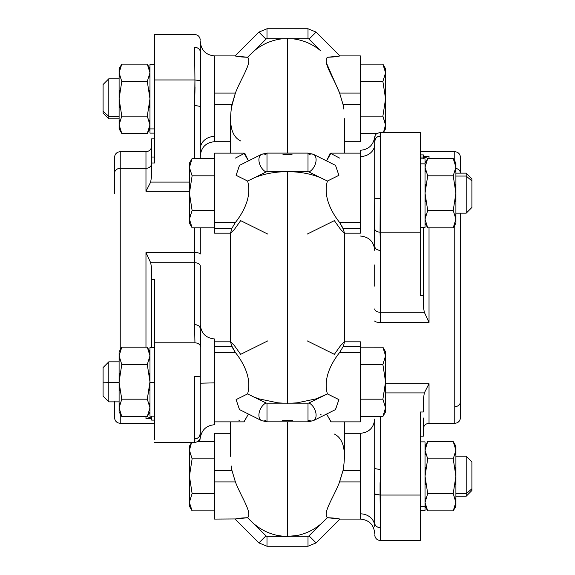 <?xml version="1.0" encoding="UTF-8"?>
<svg xmlns="http://www.w3.org/2000/svg" width="575" height="575" viewBox="0 0 575 575"><rect width="100%" height="100%" fill="white"/><g stroke="black" fill="none" stroke-linecap="round" stroke-linejoin="round"><path stroke-width="0.86" d="M282.62 536.245L292.38 536.245M344.684 433.313L360.396 433.313L360.396 470.487L343.038 470.487L343.893 465.836M343.706 345.201L344.468 341.823L360.396 341.823L360.396 346.804L343.038 346.804L343.821 344.921M334.341 434.06L334.363 434.067C343.505 438.531 346.394 450.663 343.038 470.487L339.2 482.978M336.655 518.449L339.099 518.909M309.012 535.821A1.43 1.43 180 0 1 308.006 536.245L292.014 536.245L297.455 535.44C304.189 534.031 310.407 531.408 316.121 527.584L320.469 524.371L327.412 517.708C333.673 517.974 337.777 518.42 339.753 519.053L327.412 517.708L320.469 524.371L316.121 527.584C310.407 531.408 304.189 534.031 297.455 535.44L287.5 536.446L287.5 421.849L287.5 536.446L266.994 536.245L266.994 546.25L266.994 536.245L308.006 536.245A1.43 1.43 0 0 0 309.012 535.821L320.469 524.371L309.012 535.821L316.092 542.901L309.012 535.821L316.092 542.901L339.904 519.088L360.396 519.088L360.396 481.922L339.617 481.922L360.396 481.922L360.396 470.487L360.396 513.367M327.412 517.708C322.417 512.965 333.694 497.31 339.617 481.922C333.694 497.31 322.417 512.965 327.412 517.708L338.373 518.751M308.006 536.245L308.006 546.25L308.006 536.245M247.573 517.723L235.247 519.053C237.231 518.406 241.349 517.953 247.588 517.708L265.988 535.821L258.908 542.901L265.988 535.828L247.588 517.708C241.349 517.953 237.231 518.406 235.247 519.053L247.573 517.723C252.583 512.965 241.306 497.31 235.383 481.922L231.962 470.487L214.604 470.487L214.604 433.313L230.316 433.313M235.736 518.945L214.604 519.088L214.604 481.922L235.383 481.922L214.604 481.922L214.604 470.487L231.962 470.487L231.107 465.836M238.769 420.109L239.732 420.692M267.742 340.896L240.638 354.329L234.162 345.273L230.532 341.823L231.962 346.804L214.604 346.804L214.604 352.518L235.383 352.518L214.604 352.518L214.604 421.878L244.008 421.878L248.436 414.05L243.944 421.878M282.62 420.512L292.38 420.512M282.986 536.245L277.545 535.44C270.811 534.031 264.593 531.408 258.879 527.584L254.531 524.371L258.879 527.584C264.593 531.408 270.811 534.031 277.545 535.44L282.986 536.245M320.297 414.661L321.058 414.352M335.433 409.616L338.912 399.639L327.412 393.911C322.417 376.992 333.694 359.957 339.617 352.518L360.396 352.518L360.396 421.878L330.992 421.878L326.564 414.05L331.092 421.878M343.699 467.037L343.038 470.487L360.396 470.487L360.396 439.034M339.617 481.922L343.038 470.487M266.994 536.245A1.43 1.43 180 0 1 265.988 535.821A1.43 1.43 -0 0 0 266.994 536.245M235.096 519.088L258.908 542.901L265.988 535.821M231.962 470.487L235.383 481.922M214.604 439.034L214.604 513.367M343.038 346.804L360.396 346.804L360.396 352.518L339.617 352.518L343.038 346.804L339.617 352.518C333.694 359.957 322.417 376.992 327.412 393.911L316.121 398.849L297.455 402.773L292.014 403.176L297.455 402.773L316.121 398.849L320.469 397.239L309.012 402.967A1.43 0.712 180 0 1 308.006 403.176L266.994 403.176L266.994 421.849L266.994 403.176L308.006 403.176L308.006 421.849L308.006 403.176A1.43 0.712 0 0 0 309.012 402.967L327.412 393.911L338.891 399.603L335.512 409.58L313.49 420.584A10.005 6.131 -116.6 0 0 315.682 412.059A10.005 6.131 -116.6 0 0 309.012 402.967A10.005 6.131 63.4 0 1 315.682 412.059A10.005 6.131 63.4 0 1 313.49 420.584L308.006 421.849L266.994 421.849L261.51 420.584A10.005 6.131 116.6 0 0 265.988 420.303M239.487 409.58L236.109 399.603L247.588 393.911L265.988 402.967A10.005 6.131 116.6 0 0 259.318 412.059A10.005 6.131 116.6 0 0 261.51 420.584A10.005 6.131 -63.4 0 1 259.318 412.059A10.005 6.131 -63.4 0 1 265.988 402.967L247.588 393.911L236.109 399.603L239.495 409.58L261.51 420.584M214.604 416.897L214.604 346.804L231.962 346.804L235.383 352.518C241.306 359.957 252.583 376.992 247.588 393.911C252.583 376.992 241.306 359.957 235.383 352.518L231.172 344.899M214.59 349.873L214.604 341.823L230.532 341.823M360.396 341.823L344.468 341.823L340.838 345.273L334.363 354.329L307.258 340.896M308.006 420.512A1.43 0.712 0 0 0 309.012 420.303A10.005 6.131 -116.6 0 0 313.49 420.584M230.316 141.687L214.604 141.687L214.604 104.513L231.962 104.513C228.606 124.351 231.502 136.491 240.659 140.94M231.301 107.963L235.383 93.078C241.313 77.675 252.605 61.992 247.573 57.277C252.605 61.992 241.313 77.675 235.383 93.078L214.604 93.078L214.604 55.912L235.096 55.912L258.908 32.099L265.988 39.172L247.573 57.277C241.349 57.047 237.231 56.594 235.247 55.948L247.573 57.277L236.627 56.242M292.38 38.755L266.994 38.755L266.994 28.75L266.994 38.755L292.38 38.755C302.824 39.927 312.124 43.822 320.297 50.456L309.012 39.172L316.092 32.099L309.012 39.172L320.297 50.456C312.124 43.822 302.824 39.927 292.38 38.755L308.006 38.755L292.38 38.755M326.37 62.819L339.617 93.078L360.396 93.078L360.396 55.912L339.904 55.912L316.092 32.099L308.006 28.75L308.006 38.755A1.43 1.43 180 0 1 309.012 39.172A1.43 1.43 -0 0 0 308.006 38.755L308.006 28.75L266.994 28.75L258.908 32.099L265.988 39.172A1.43 1.43 180 0 1 266.994 38.755A1.43 1.43 0 0 0 265.988 39.172L254.703 50.456C262.876 43.822 272.176 39.927 282.62 38.755C272.176 39.927 262.876 43.822 254.703 50.456L247.573 57.277M327.412 57.292L339.753 55.948C337.777 56.58 333.673 57.026 327.427 57.277C333.673 57.026 337.777 56.58 339.753 55.948L327.412 57.292C322.395 61.992 333.687 77.675 339.617 93.078C333.687 77.675 322.395 61.992 327.427 57.277M326.341 59.383L326.212 61.525M360.396 61.633L360.396 104.513L360.396 93.078L339.617 93.078L343.038 104.513L360.396 104.513L360.396 141.687L344.684 141.687M214.59 513.367L214.59 507.567L214.59 513.367M189.592 448.162L189.434 476.201L192.115 458.872L189.434 450.203L192.115 458.872L214.59 458.872L214.59 464.665L214.59 444.842L214.59 458.872L192.115 458.872L189.434 476.201L192.115 493.537L214.59 493.537L214.59 507.567L214.59 464.665L214.59 493.537L192.115 493.537L189.434 476.201L189.434 450.203L191.525 442.606L189.434 450.203L189.434 446.178L191.497 442.606M307.251 234.075L334.341 220.649L340.831 229.72L344.468 233.177L343.038 228.196L339.617 222.482C333.687 215.036 322.395 197.958 327.427 181.024L320.297 177.618C312.124 174.297 302.824 172.349 292.38 171.767L282.62 171.767C272.176 172.349 262.876 174.297 254.703 177.618L247.573 181.024C252.605 197.958 241.313 215.036 235.383 222.482L231.962 228.196L235.383 222.482C241.313 215.036 252.605 197.958 247.573 181.024L254.703 177.618C262.876 174.297 272.176 172.349 282.62 171.767L287.5 171.645L287.5 403.283L287.5 171.645L292.38 171.767C302.824 172.349 312.124 174.297 320.297 177.618L327.427 181.024C322.395 197.958 333.687 215.036 339.617 222.482L343.828 230.101M282.986 403.176L277.545 402.773L258.879 398.849L254.531 397.239L258.879 398.849L277.545 402.773L282.986 403.176M266.994 403.176A1.43 0.712 180 0 1 265.988 402.967A1.43 0.712 -0 0 0 266.994 403.176M360.396 416.897L360.41 350.082M360.396 135.966L360.396 104.513L343.038 104.513L343.9 109.178M339.617 158.103L330.23 153.166L326.55 160.892L330.992 153.123L360.396 153.123L360.396 233.177L344.468 233.177M292.014 154.438L282.986 154.438M287.5 153.094L287.5 38.511L287.5 153.094M231.962 228.196L230.532 233.177L214.604 233.177L214.604 228.196L231.962 228.196L214.604 228.196L214.604 222.482L235.383 222.482L214.604 222.482L214.604 153.123L244.008 153.123L248.45 160.892L244.77 153.166L235.383 158.103M231.962 104.513L214.604 104.513L214.604 93.078L235.383 93.078L231.962 104.513M214.604 61.633L214.604 135.966M343.038 104.513L339.617 93.078M343.038 228.196L360.396 228.196L343.038 228.196M339.617 222.482L360.396 222.482L339.617 222.482M327.427 181.024L338.891 175.332L335.52 165.377L338.891 175.332L327.427 181.024M335.527 165.377L313.49 154.359A10.005 6.131 116.6 0 1 315.682 162.883A10.005 6.131 116.6 0 1 309.012 171.975A1.43 0.719 180 0 0 308.006 171.767L308.006 153.094L308.006 171.767L292.38 171.767L308.006 171.767A1.43 0.719 0 0 1 309.012 171.975L320.297 177.618L309.012 171.975A10.005 6.131 -63.4 0 0 315.682 162.883A10.005 6.131 -63.4 0 0 313.49 154.359A10.005 6.131 -63.4 0 0 309.012 154.646M282.62 171.767L266.994 171.767L266.994 153.094L266.994 171.767L282.62 171.767M265.988 171.975A1.43 0.719 0 0 1 266.994 171.767A1.43 0.719 180 0 0 265.988 171.975L254.703 177.618L265.988 171.975A10.005 6.131 -116.6 0 1 259.318 162.883A10.005 6.131 -116.6 0 1 261.51 154.359A10.005 6.131 63.4 0 0 259.318 162.883A10.005 6.131 63.4 0 0 265.988 171.975M239.516 165.356L236.102 175.317L247.573 181.024L236.109 175.339L239.473 165.377L261.51 154.359A10.005 6.131 63.4 0 1 265.988 154.646M230.532 233.177L234.169 229.72L240.659 220.649L267.749 234.075M360.396 395.485L360.41 405.389L360.396 395.485M360.41 392.581L360.41 361.618L360.41 364.521L382.885 364.521L360.41 364.521L360.41 392.581M360.396 105.376L360.41 110.335L360.396 105.376M360.41 92.223L360.41 105.376L360.41 92.223M360.41 61.633L360.41 67.433L360.41 61.633M385.566 125.142L385.566 98.799L382.885 81.463L360.41 81.463L360.41 67.433L360.41 87.263L360.41 81.463L382.885 81.463L385.566 98.799L382.885 116.128L385.566 98.799L385.566 125.149L382.885 116.128L360.41 116.128L360.41 110.335L360.41 135.966L360.41 116.128L382.885 116.128L385.566 124.797L383.475 132.394L385.566 125.149L385.566 128.822L383.503 132.394M360.41 225.127L360.396 158.103M214.604 158.103L214.59 224.918M214.59 182.419L214.59 213.382L214.59 182.419M377.006 133.465L360.41 133.465L377.006 133.465M385.458 123.115L384.891 120.57M385.113 128.268L384.869 129.095M385.545 124.028L385.566 124.653M382.885 64.134L385.566 68.777L385.566 72.802L382.885 64.134L360.41 64.134L382.885 64.134L385.566 72.802L382.885 81.463L385.566 72.802L385.566 98.799L385.408 70.761M385.53 73.787L384.891 77.036L385.566 72.946M384.833 68.389L385.113 69.331M385.113 69.345L385.566 72.443M114.526 193.761L114.526 157.413C114.863 153.935 116.768 152.03 120.24 151.692L120.24 168.317A5.721 5.017 180 0 0 114.526 173.334A5.721 5.017 0 0 1 120.24 168.317L120.24 349.852L120.24 151.692L145.971 151.692L145.971 168.317L120.24 168.317L145.971 168.317L145.971 191.317L189.434 191.317L145.971 191.317L150.664 182.088L189.434 182.088L150.664 182.088L151.692 175.504L151.692 162.991L154.553 162.991L154.553 79.954L194.939 79.954L194.58 105.699A5.721 1.473 0 0 1 200.294 107.173L200.294 41.616L200.56 81.104M114.526 401.868C114.526 422.675 114.526 422.675 114.526 401.868C114.526 422.675 114.526 422.675 114.526 401.868M200.294 426.65L200.294 411.995M200.294 254.028L200.294 227.815L200.294 254.028A5.721 1.473 180 0 0 194.58 252.554A5.721 1.473 0 0 1 200.294 254.028L200.294 233.227M200.294 328.677L200.294 266.045L200.294 328.677C200.294 323.366 200.294 323.366 200.294 328.677L200.294 310.062L200.294 328.677A5.721 4.047 180 0 0 194.58 324.631L194.58 262.725A5.721 3.321 0 0 1 200.294 266.045A5.721 3.321 180 0 0 194.58 262.725L194.58 227.815L194.58 252.554L145.971 252.554L145.971 347.185L145.971 252.554L194.58 252.554L194.58 324.631C198.052 324.868 199.956 326.219 200.294 328.677L200.553 346.358L200.294 328.677M200.294 345.661L200.294 377.171M200.294 302.723L200.294 282.152M120.24 413.849L120.24 423.308L120.24 413.849M199.46 436.317L200.294 433.536C200.28 438.006 200.366 438.624 200.553 435.383C200.366 438.624 200.28 438.006 200.294 433.536L200.294 383.202L214.59 382.864L214.59 424.738C206.741 425.356 202.012 429.518 200.409 437.237L200.459 436.756M214.59 382.864L214.59 339.07L214.59 382.864L200.294 383.202L200.294 433.536L200.294 380.499M194.58 158.484L194.58 105.699L194.58 158.484M214.59 61.158L214.59 136.433A14.296 12.542 0 0 0 200.294 148.982L200.294 155.983C201.142 147.301 205.908 142.535 214.59 141.687L214.59 61.158M200.546 93.876L200.294 106.871M200.294 148.982A14.296 12.542 180 0 1 214.59 136.433M200.294 107.173A5.721 1.473 0 0 0 199.467 106.411L200.294 107.173C199.956 106.274 198.052 105.786 194.58 105.699L194.939 79.954L200.553 80.759L200.294 158.484M195.026 87.443L194.58 105.699L197.556 105.915A5.721 1.473 0 0 0 194.695 105.699M200.467 430.086L200.294 426.823M145.971 416.516L145.971 418.622L151.692 418.622L145.971 418.622L149.637 417.543L151.692 418.427L150.664 417.687L145.971 418.622L145.971 416.516M146.524 418.341L146.028 418.593M151.692 420.117L154.553 420.117L151.692 420.117L151.692 416.163L151.692 420.117M200.294 377.2L200.294 433.536A5.721 5.348 180 0 1 194.58 438.876L194.58 376.287A5.721 0.913 0 0 1 200.294 377.2L200.294 377.186C199.956 376.647 198.052 376.345 194.58 376.287L194.58 438.876C194.551 443.541 194.673 443.828 194.939 439.746C194.673 443.828 194.551 443.541 194.58 438.876L197.556 438.1M194.939 342.801C197.922 343.009 199.791 344.195 200.553 346.358C199.791 344.195 197.922 343.009 194.939 342.801L194.58 324.631L194.939 342.801L154.553 342.801L154.553 279.393L151.692 279.393L151.692 268.568L150.664 262.725L194.58 262.725L150.664 262.725L145.971 252.554L150.664 262.725L151.692 268.568L151.692 279.393L154.553 279.393L154.553 342.801L194.939 342.801M194.58 47.337C198.052 47.596 199.956 49.076 200.294 51.764A5.721 4.435 180 0 0 194.58 47.337L194.939 79.954L194.58 47.337M200.567 81.168L200.553 80.759L194.939 79.954L154.553 79.954L154.553 34.471L154.553 162.991L151.692 162.991L151.692 157.025L154.553 157.025L151.692 157.025L151.692 175.504L150.664 182.088L145.971 191.317L145.971 151.692C149.45 151.354 151.354 149.45 151.692 145.971M194.58 49.27L194.652 62.014M200.308 105.009L200.538 94.171M194.932 92.381L194.947 80.205M151.692 163.3A5.721 5.017 0 0 1 145.971 168.317A5.721 5.017 180 0 0 151.692 163.3L151.692 138.827L154.553 138.827M154.553 439.746L154.553 342.801L154.553 439.746M154.553 442.606L194.659 442.606C202.429 440.342 199.288 437.978 200.409 437.237M151.692 347.544L151.692 279.393L151.692 347.544M200.294 51.764C200.294 36.484 200.294 36.484 200.294 51.764M154.553 416.163L149.974 416.163L149.974 382.662L154.553 382.662L149.974 382.662L149.974 347.544L154.553 347.544M154.553 133.105L149.974 133.105L149.974 128.908L154.553 128.908L149.974 128.908L149.974 64.486L154.553 64.486M149.974 381.038L149.974 382.662M149.974 68.691L149.974 128.908M149.263 373.132L149.974 381.85L147.293 364.521L149.974 355.853L149.292 360.108M149.292 403.6L149.974 407.848L147.293 399.187L149.974 382.562L149.924 379.536M149.493 389.002L149.306 390.267M147.293 416.516L149.974 407.848L147.293 416.516L121.778 416.516L147.293 416.516L149.974 411.872M119.6 374.591L119.097 381.85L121.778 364.521L147.293 364.521L149.974 381.85L147.293 399.187L149.974 407.848M149.974 355.853L147.293 347.185L121.778 347.185L147.293 347.185L149.974 355.853L147.293 364.521L121.778 364.521L119.097 355.853L119.78 360.108L119.097 355.853L121.778 347.185L119.097 355.853L119.097 351.828L121.778 347.185M149.292 90.297L149.974 98.799L147.293 116.128L121.778 116.128L119.097 124.797L119.097 118.809L119.097 125.142L121.778 133.465L119.097 124.797L121.778 116.128L147.293 116.128L149.974 124.797L147.293 133.465L121.778 133.465L147.293 133.465L149.974 125.149L147.293 116.128L149.974 98.799L147.293 81.463L149.974 72.802L147.293 64.134L149.974 72.802L147.293 81.463L149.974 98.799L149.299 107.295M149.471 128.441L149.292 129.052M149.263 68.439L149.974 72.802L149.752 70.38M149.924 73.952L149.306 77.007M149.292 120.534L149.974 124.61M149.974 355.81L149.299 351.605M119.298 386.414L119.816 390.569M119.78 403.6L119.097 407.848L121.778 399.187L147.293 399.187L121.778 399.187L119.104 382.562L119.816 373.11M121.778 416.516L119.097 411.872L119.097 407.848L121.778 416.516L119.097 407.848L119.78 403.592M149.809 122.719L149.313 120.599M119.765 120.585L119.535 121.411M121.778 81.463L147.293 81.463L121.778 81.463L119.097 72.802L121.778 64.134L147.293 64.134L121.778 64.134L119.097 72.802L121.778 81.463L119.097 98.799L121.778 81.463M121.778 116.128L119.097 98.799L121.778 116.128M149.292 77.05L149.974 72.989M119.32 70.38L119.097 72.802L119.097 68.777L121.778 64.134M119.097 72.989L119.262 74.872M119.765 390.281L119.514 388.47M121.778 399.187L119.097 407.848L119.097 382.562L121.778 399.187M119.097 355.853C119.097 350.527 119.097 350.527 119.097 355.853L119.097 382.562L119.097 355.853L121.778 364.521L119.097 381.85L119.097 407.848M119.78 129.052L119.6 128.441M121.778 133.465L119.097 128.822L119.097 72.802L119.816 68.439M119.78 107.295L119.097 98.799L119.78 90.297M119.097 124.61L119.14 123.726M119.629 121.052L119.78 120.542M119.097 124.797L119.097 72.45M119.765 76.993L119.19 74.369M119.097 116.366L119.097 118.809L108.804 118.809L103.09 113.095L103.09 111.342L108.804 116.366L103.09 111.342L103.09 84.503L108.804 78.782L108.804 118.809L108.804 116.366L119.097 116.366L108.804 116.366L108.804 78.782L119.097 78.782L119.097 116.366L119.097 81.233M119.097 382.325L108.804 382.325L108.804 401.868L108.804 382.325L119.097 382.562M108.804 382.325L108.804 361.84L108.804 382.325L103.09 382.188L108.804 382.325M119.097 401.868L108.804 401.868L103.09 396.146L103.09 367.554L108.804 361.84L119.097 361.84M103.09 381.512L103.09 382.188M103.09 86.25L103.09 111.342M385.566 381.139L385.53 379.795M382.9 347.207L360.41 347.185L382.885 347.185L385.566 355.853L382.885 364.521L385.566 381.886M385.185 388.183L384.883 390.382M360.41 416.516L382.885 416.516L385.566 407.848C385.566 413.173 385.566 413.173 385.566 407.848L385.566 355.853L382.885 347.185L385.566 351.828L385.566 382.562L382.885 399.187L385.566 407.848L385.566 411.872L382.885 416.516L360.41 416.516L360.41 405.389L360.41 416.516M360.41 349.873L360.41 347.185L360.41 349.873M385.566 407.848L382.885 399.187L360.41 399.187L382.885 399.187L385.566 381.85L385.566 407.848L382.885 416.516M385.566 381.85L382.885 364.521L385.566 355.853M374.706 286.127L374.706 264.938L374.706 286.127M374.706 148.35L374.706 229.339L374.706 148.35M375.511 138.726L374.706 141.464C374.72 136.994 374.634 136.376 374.447 139.617C374.634 136.376 374.72 136.994 374.706 141.464L374.706 144.318A14.296 12.212 0 0 1 360.41 156.522A14.296 12.212 180 0 0 374.706 144.318L374.706 246.323C374.706 251.634 374.706 251.634 374.706 246.323L374.706 250.333C373.858 241.651 369.092 236.886 360.41 236.037M360.41 433.313C369.092 432.465 373.858 427.699 374.706 419.017L374.706 467.827C375.044 468.726 376.948 469.214 380.42 469.301L380.42 416.516L380.42 469.301A5.721 1.473 180 0 1 374.706 467.827L374.706 426.018M460.474 173.132C460.474 152.325 460.474 152.325 460.474 173.132L460.474 157.413L460.474 173.132A5.721 5.017 180 0 0 455.903 168.417A5.721 5.017 0 0 1 460.474 173.132M460.474 381.239L460.474 213.16L460.474 381.239M360.41 156.522L360.41 150.262C368.259 149.644 372.988 145.482 374.591 137.763L374.584 137.792M380.42 250.369L380.42 312.275A5.721 3.321 180 0 1 374.706 308.955A5.721 3.321 0 0 0 380.42 312.275L380.42 322.446A5.721 1.473 180 0 1 374.706 320.972A5.721 1.473 0 0 0 380.42 322.446L380.42 250.369C376.948 250.132 375.044 248.781 374.706 246.323A5.721 4.047 0 0 0 380.42 250.369L380.061 232.199C377.078 231.991 375.209 230.805 374.447 228.642L374.706 197.8C375.044 198.353 376.948 198.655 380.42 198.713L380.42 250.369M374.447 494.241L374.706 523.236L374.706 467.827L374.447 494.241L380.061 495.046L374.44 493.889M360.41 513.842L360.41 438.567L360.41 513.842A14.296 12.542 180 0 1 374.706 526.384A14.296 12.542 0 0 0 360.41 513.842L360.41 519.088C369.092 519.937 373.858 524.702 374.706 533.384M374.462 480.829L374.526 477.674M374.519 498.805L374.454 494.823M454.76 161.151L454.76 151.692L454.76 161.151M454.76 406.683A5.721 5.017 180 0 0 460.474 401.666M423.308 429.029C423.646 425.55 425.55 423.646 429.029 423.308L429.029 383.683L429.029 423.308L454.76 423.308L454.76 225.148L454.76 423.308C458.232 422.97 460.137 421.065 460.474 417.587L460.474 213.16M374.706 246.323L374.447 228.642C375.209 230.805 377.078 231.991 380.061 232.199L380.42 136.124L380.42 198.713A5.721 0.913 180 0 1 374.706 197.8L374.706 141.464A5.721 5.348 0 0 1 380.42 136.124C380.449 131.459 380.327 131.172 380.061 135.254C380.327 131.172 380.449 131.459 380.42 136.124L377.531 136.857M424.336 312.275L380.42 312.275L424.336 312.275L429.029 322.446L380.42 322.446L429.029 322.446L429.029 227.815L429.029 322.446L424.336 312.275L423.308 306.432L424.336 312.275M423.308 295.607L423.308 306.432L423.308 295.607L420.447 295.607L423.308 295.607L423.308 227.456L423.308 295.607M420.447 232.199L420.447 295.607L420.447 232.199L380.061 232.199L420.447 232.199L420.447 160.986L420.447 232.199M429.029 383.683L385.566 383.683L429.029 383.683L424.336 392.912L385.566 392.912L424.336 392.912L423.308 399.496L423.308 412.009L420.447 412.009L420.447 495.046L380.061 495.046L380.42 469.301L380.42 527.663C376.948 527.404 375.044 525.924 374.706 523.236C374.706 538.516 374.706 538.516 374.706 523.236A5.721 4.435 0 0 0 380.42 527.663L380.061 495.046L420.447 495.046L420.447 412.009L423.308 412.009L423.308 399.496L424.336 392.912L429.029 383.683M374.447 494.622L374.541 500.315M380.42 527.534L380.348 513.001M380.053 494.795L380.068 482.619M380.305 469.301L377.459 469.085M375.533 468.589L374.706 467.827M374.706 468.064L374.692 469.797M425.363 157.457L424.336 157.313L429.029 156.378L429.029 158.484L429.029 156.378L423.308 156.378L429.029 156.378L425.536 157.457M423.308 154.883L420.447 154.883L423.308 154.883L423.308 158.837L423.308 154.883M424.336 157.313L423.308 156.572L424.336 157.313M420.447 135.254L420.447 160.986L420.447 132.394L380.341 132.394C372.844 134.708 376.064 135.671 374.591 137.763L374.605 137.641M420.447 157.025L423.308 157.025L420.447 157.025M423.308 417.975L423.308 436.173L420.447 436.173M420.447 540.529L420.447 495.046L420.447 540.529L380.42 540.529L380.42 527.663L380.42 540.529C376.948 540.191 375.044 538.286 374.706 534.815M420.447 158.837L425.026 158.837L425.026 163.846L420.447 163.846L425.026 163.846L425.026 227.456L420.447 227.456M420.447 441.895L425.026 441.895L425.026 506.309L420.447 506.309L425.026 506.309L425.026 510.514L420.447 510.514M425.701 201.653L425.026 193.15L427.707 210.479L425.026 219.147L427.707 227.815L425.026 223.172L425.026 163.846M425.026 506.309L425.026 446.092M425.248 216.725L425.026 219.147L425.737 214.791M427.707 227.815L453.222 227.815L427.707 227.815L425.026 219.147L427.707 210.479L425.026 193.15L427.707 175.813L425.026 167.153L427.707 158.484L425.026 167.153L427.707 175.813L425.026 193.15L425.708 184.647M425.026 166.966L425.062 166.168M425.708 171.415L425.536 170.818M425.708 484.703L425.026 476.201L427.707 458.872L425.026 450.203L427.707 441.535L425.026 450.203L427.707 458.872L425.026 476.201L427.707 493.537L425.026 502.557L427.707 510.866L425.026 502.557L427.707 493.537L425.026 476.201L425.701 467.705M425.708 506.453L425.529 505.842M425.026 502.011L425.069 501.134M425.558 498.453L425.708 497.95M425.687 454.401L425.119 451.77M425.248 447.781L425.026 450.203L425.737 445.841M425.026 219.334L425.191 221.224M455.22 184.647L455.903 193.15L453.222 175.813L455.903 167.153L453.222 158.484L427.707 158.484L453.222 158.484L455.903 167.153L453.222 175.813L427.707 175.813L453.222 175.813L455.903 193.15L453.222 210.479L427.707 210.479L453.222 210.479L455.903 219.147L455.68 216.725M455.184 214.791L455.903 219.147L453.222 227.815L455.903 219.147L455.903 223.172L453.222 227.815M425.277 169.718L425.737 171.508M425.026 163.127L427.692 158.506M455.738 165.068L455.235 162.948M455.184 171.508L455.652 169.718M453.222 441.535L455.903 446.178L455.903 502.198L453.222 493.537L455.903 476.201L453.222 458.872L455.903 450.203L453.222 441.535L427.707 441.535L453.222 441.535L455.903 450.203L453.222 458.872L427.707 458.872L453.222 458.872L455.903 476.201L453.222 493.537L427.707 493.537L453.222 493.537L455.903 502.198L453.222 510.866L427.707 510.866L453.222 510.866L455.903 502.55L455.903 506.223L453.222 510.866M425.694 497.993L425.457 498.812M455.738 500.121L455.235 498.007M425.026 450.39L425.191 452.281M455.22 454.458L455.903 450.39M455.184 445.841L455.903 450.203L455.68 447.781M453.222 158.484L455.903 163.127L455.903 219.147L453.222 210.479L455.903 193.15L455.22 201.653M455.393 170.818L455.22 171.415M455.838 165.837L455.903 166.966M455.903 219.147C455.903 224.473 455.903 224.473 455.903 219.147L455.903 167.153M455.4 505.842L455.22 506.453M453.222 493.537L455.903 502.55L455.903 476.201L455.22 484.703M455.853 451.361L455.235 454.415M455.22 467.705L455.903 476.201L455.903 449.858M455.903 173.132L466.196 173.132L471.91 178.854L471.91 180.938L466.196 176.058L471.91 180.938L471.91 207.446L466.196 213.16L466.196 173.132L466.196 176.058L455.903 176.058L466.196 176.058L466.196 213.16L455.903 213.16L455.903 176.058L455.903 210.242M455.903 458.634L455.903 493.767L455.903 456.191L466.196 456.191L466.196 493.767L455.903 493.767L466.196 493.767L466.196 496.218L466.196 456.191L471.91 461.905L471.91 488.75L466.196 493.767L471.91 488.75L471.91 490.497L466.196 496.218L455.903 496.218M471.91 205.354L471.91 180.938M471.91 488.75L471.91 463.658M214.59 441.535L197.994 441.535L214.59 441.535M189.434 449.851L190.167 445.798M190.109 454.43L189.463 451.044M189.434 502.198L189.434 476.201L189.434 502.198L192.115 493.537L189.434 502.198M189.434 502.054L189.463 501.299M190.109 497.964L189.851 498.892M192.115 510.866L214.59 510.866L192.115 510.866L189.434 502.557L192.115 510.866L189.434 506.223L189.434 502.557M190.131 506.496L189.887 505.669M189.592 217.106L190.153 214.77M189.434 219.291L189.542 220.814M192.115 227.815L214.59 227.815L214.59 225.127L214.59 227.815L192.115 227.815L189.434 219.147L192.115 227.815L189.434 223.172L189.434 219.147L192.115 210.479L214.59 210.479L192.115 210.479L189.434 219.147C189.434 224.473 189.434 224.473 189.434 219.147L189.434 193.15L189.434 219.147M189.606 169.266L190.153 171.53M192.107 158.492L214.59 158.484L192.115 158.484L189.434 167.153L189.434 193.15L192.115 210.479L189.434 193.15L192.115 175.813L214.59 175.813L192.115 175.813L189.434 167.505L192.115 158.484L189.434 163.127L189.434 167.153M190.131 171.451L189.915 170.718M214.59 158.484L214.59 169.611L214.59 158.484M189.434 167.009L189.455 166.347M189.434 167.505L192.115 175.813L189.434 193.15L189.434 167.505M258.908 542.901L266.994 546.25L308.006 546.25L316.092 542.901M230.316 421.878L230.316 456.363M344.684 421.878L344.684 456.363M344.684 232.846L344.684 342.154M230.316 232.846L230.316 342.154M344.684 118.637L344.684 153.123M230.316 118.637L230.316 153.123M261.51 154.359L266.994 153.094L308.006 153.094L313.49 154.359M114.526 401.666L114.526 417.587C114.863 421.065 116.768 422.97 120.24 423.308L154.553 423.308M214.59 338.963C205.908 338.114 201.142 333.349 200.294 324.667M214.59 55.912C205.908 55.063 201.142 50.298 200.294 41.616M197.994 441.535L200.158 438.502M154.553 34.471L194.58 34.471C198.052 34.809 199.956 36.714 200.294 40.185M147.293 347.185L149.974 351.828M147.293 133.465L149.974 128.822M147.293 64.134L149.974 68.777M420.447 151.692L454.76 151.692C458.232 152.03 460.137 153.935 460.474 157.413M374.634 137.447L374.842 136.498M375.008 136.023L375.173 135.65M376.338 134.025L376.869 133.565M427.707 510.866L425.026 506.223M427.707 441.535L425.026 446.178"/></g></svg>
